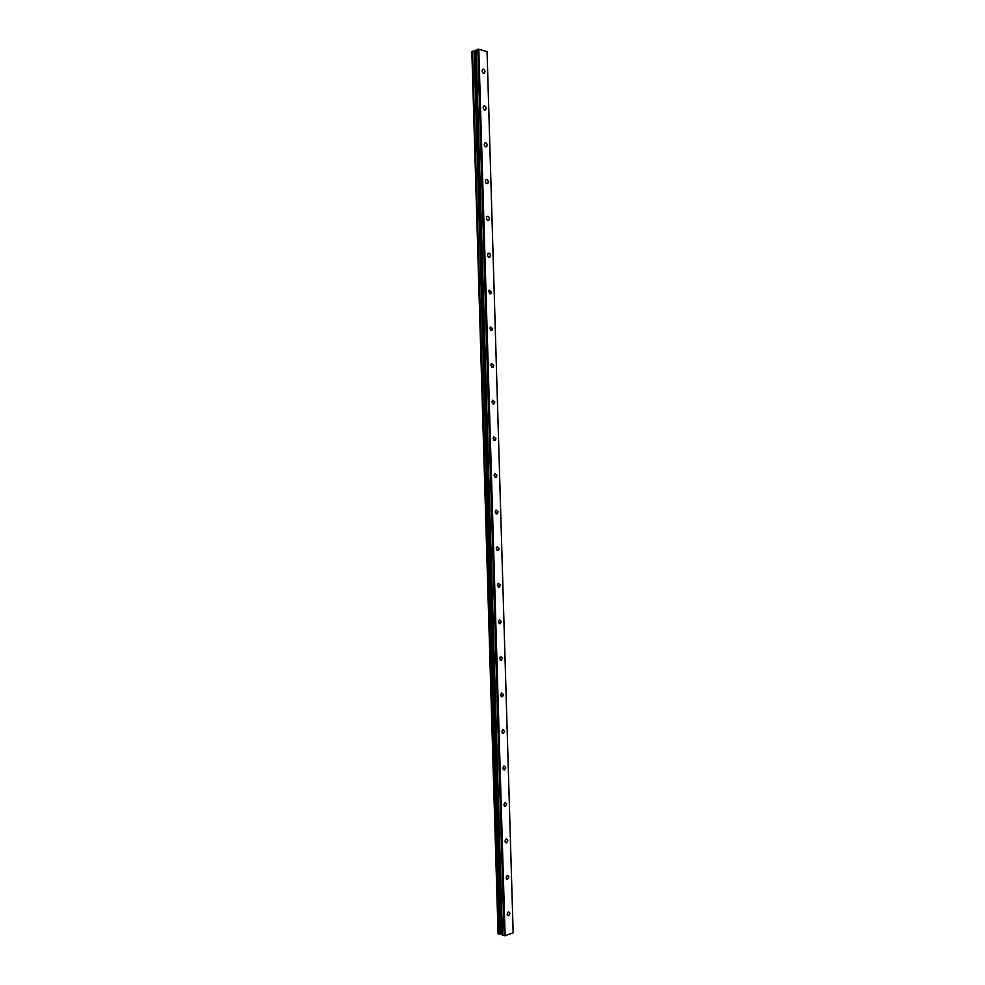 <?xml version="1.0" encoding="UTF-8"?>
<svg xmlns="http://www.w3.org/2000/svg" width="985" height="985" viewBox="0 0 985 985"><rect width="100%" height="100%" fill="white"/><g stroke="black" fill="none" stroke-linecap="round" stroke-linejoin="round"><path stroke-width="1.48" d="M507.09 914.252L508.58 915.804L509.984 913.23L508.494 911.691L507.09 914.252M482.071 70.76C482.478 72.841 483.327 73.579 484.583 72.976L485.039 71.573C484.62 69.504 483.783 68.753 482.515 69.356L482.071 70.76M483.155 107.636C483.561 109.667 484.398 110.394 485.654 109.803L486.122 108.362C485.728 106.318 484.891 105.592 483.635 106.183L483.155 107.636M484.251 144.487C484.645 146.482 485.47 147.196 486.725 146.617L487.218 145.127C486.824 143.133 486.011 142.419 484.743 142.997L484.251 144.487M485.346 181.314C485.728 183.284 486.541 183.986 487.784 183.407L488.314 181.88C487.932 179.923 487.119 179.221 485.864 179.799L485.346 181.314M486.442 218.128C486.799 220.061 487.6 220.751 488.843 220.184L489.397 218.621C489.04 216.688 488.228 216.01 486.984 216.565L486.442 218.128M487.526 254.93C487.883 256.826 488.671 257.491 489.902 256.95L490.481 255.337C490.136 253.44 489.348 252.776 488.104 253.33L487.526 254.93M488.622 291.708L490.961 293.69L491.577 292.04L489.237 290.058L488.622 291.708M489.705 328.473L492.007 330.418L492.66 328.719L490.358 326.774L489.705 328.473M490.801 365.213L493.066 367.134L493.744 365.386L491.478 363.477L490.801 365.213M491.884 401.942L494.113 403.825L494.839 402.028L492.611 400.156L491.884 401.942M492.98 438.657L495.16 440.504L495.923 438.657L493.731 436.811L492.98 438.657M494.064 475.349L496.206 477.171L497.006 475.275L494.864 473.453L494.064 475.349M495.16 512.015L497.253 513.813L498.09 511.868L495.997 510.07L495.16 512.015M496.243 548.67L498.287 550.443L499.173 548.448L497.129 546.675L496.243 548.67M497.327 585.312L499.321 587.048L500.257 585.004L498.262 583.255L497.327 585.312M498.422 621.929L500.355 623.653L501.34 621.535L499.395 619.824L498.422 621.929M499.506 658.534L501.39 660.233L502.424 658.066L500.528 656.367L499.506 658.534M500.589 695.114L502.424 696.789L503.507 694.573L501.66 692.898L500.589 695.114M501.673 731.683L503.458 733.332L504.591 731.055L502.806 729.405L501.673 731.683M502.756 768.238L504.48 769.864L505.674 767.524L503.938 765.899L502.756 768.238M503.84 804.77L505.502 806.37L506.746 803.982L505.083 802.381L503.84 804.77M504.923 841.288L506.536 842.864L507.829 840.414L506.216 838.826L504.923 841.288M506.007 877.783L507.558 879.346L508.913 876.835L507.361 875.271L506.007 877.783M502.338 934.482L500.491 934.026L474.265 51.146L476.087 50.604M487.058 51.626L513.16 932.746L505.108 935.725L478.796 49.25L487.058 51.626L513.16 932.746M502.448 935.221L476.161 49.89L502.362 935.147L505.108 935.725M498.139 933.842L471.901 51.454L498.065 933.792L500.491 934.026M471.901 51.454L498.706 934.026M499.001 934.026L472.468 51.257M472.763 51.232L474.117 51.171L500.343 934.014M476.075 49.964L502.362 935.147M476.161 49.89L478.796 49.25M504.135 935.75L477.823 49.287M500.786 934.026L474.561 51.134M476.026 50.641L502.276 934.445M501.008 934.051L474.782 51.097M508.58 915.804L507.472 915.471M484.583 72.976L483.758 73.272M485.654 109.803L484.792 110.086M486.725 146.617L485.814 146.876M487.784 183.407L486.836 183.653M488.843 220.184L487.858 220.418M489.902 256.95L488.88 257.159M490.961 293.69L489.89 293.875M492.007 330.418L490.912 330.578M493.066 367.134L491.934 367.27M494.113 403.825L492.956 403.936M495.16 440.504L493.977 440.578M496.206 477.171L494.999 477.208M497.253 513.813L496.021 513.813M498.287 550.443L497.043 550.418M499.321 587.048L498.078 586.986M500.355 623.653L499.112 623.554M501.39 660.233L500.146 660.098M502.424 696.789L501.18 696.629M503.458 733.332L502.227 733.136M504.48 769.864L503.273 769.63M505.502 806.37L504.32 806.112M506.536 842.864L505.367 842.581M507.558 879.346L506.425 879.026M498.065 933.792L471.84 51.516"/></g></svg>
